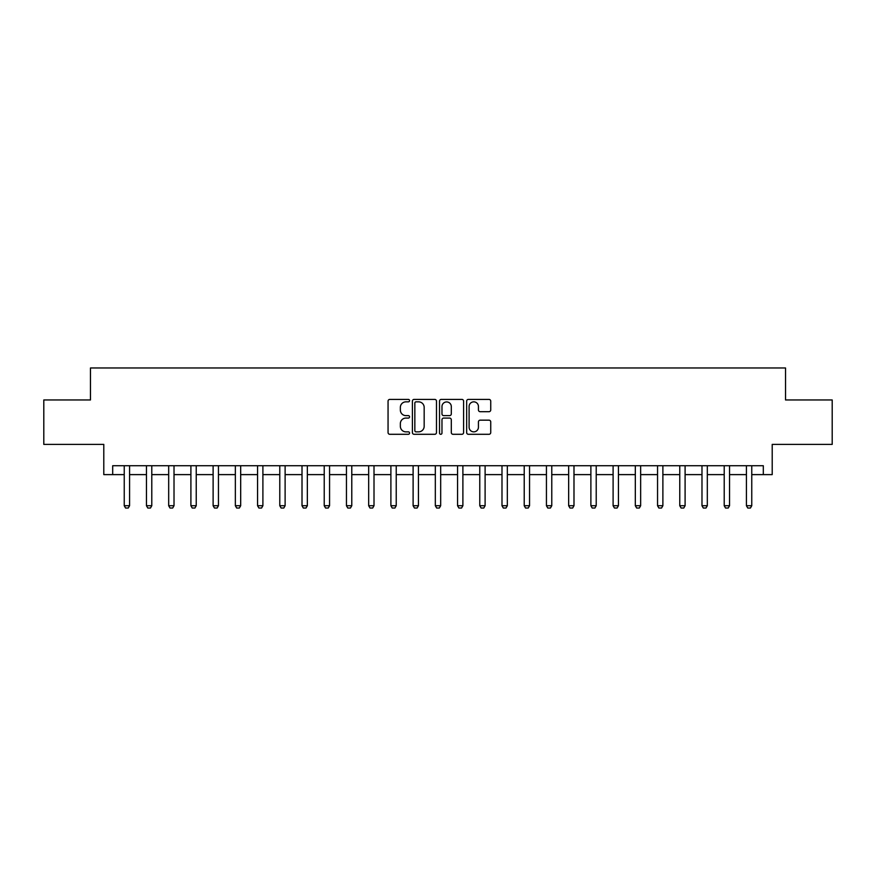 <?xml version="1.0" encoding="UTF-8"?>
<svg xmlns="http://www.w3.org/2000/svg" width="876" height="876" viewBox="0 0 876 876"><rect width="100%" height="100%" fill="white"/><g stroke="black" fill="none" stroke-linecap="round" stroke-linejoin="round"><path stroke-width="1.31" d="M409.563 400.617A1.226 1.226 0 0 0 408.336 399.401L389.798 399.401A1.741 1.741 0 0 0 388.057 401.142L388.057 432.547A1.741 1.741 0 0 0 389.798 434.299L408.336 434.299A1.226 1.226 0 0 0 409.563 433.072A1.226 1.226 0 0 0 408.336 431.857L405.938 431.857A5.584 5.584 0 0 1 400.354 426.273L400.354 423.655A5.584 5.584 0 0 1 405.938 418.071L408.336 418.071A1.226 1.226 0 0 0 409.563 416.845A1.226 1.226 0 0 0 408.336 415.629L405.938 415.629A5.584 5.584 0 0 1 400.354 410.045L400.354 407.428A5.584 5.584 0 0 1 405.938 401.843L408.336 401.843A1.226 1.226 0 0 0 409.563 400.617M488.994 411.698A1.741 1.741 0 0 0 490.735 409.957L490.735 401.142A1.741 1.741 0 0 0 488.994 399.401L468.408 399.401A1.741 1.741 0 0 0 466.656 401.142L466.656 432.547A1.741 1.741 0 0 0 468.408 434.299L488.994 434.299A1.741 1.741 0 0 0 490.735 432.547L490.735 421.904A1.741 1.741 0 0 0 488.994 420.162L480.179 420.162A1.741 1.741 0 0 0 478.438 421.904L478.438 427.181A4.665 4.665 0 0 1 473.774 431.857A4.665 4.665 0 0 1 469.098 427.181L469.098 406.508A4.665 4.665 0 0 1 473.774 401.843A4.665 4.665 0 0 1 478.438 406.508L478.438 409.957A1.741 1.741 0 0 0 480.179 411.698L488.994 411.698M112.686 474.617L112.686 465.736L763.314 465.736L763.314 474.617L772.205 474.617L772.205 444.395L832.2 444.395L832.2 399.96L785.531 399.96L785.531 367.964L90.469 367.964L90.469 399.96L43.8 399.96L43.8 444.395L103.795 444.395L103.795 474.617L124.239 474.617M436.478 401.142A1.741 1.741 0 0 0 434.726 399.401L414.14 399.401A1.741 1.741 0 0 0 412.399 401.142L412.399 432.547A1.741 1.741 0 0 0 414.14 434.299L434.726 434.299A1.741 1.741 0 0 0 436.478 432.547L436.478 401.142M441.274 399.401L461.86 399.401A1.741 1.741 0 0 1 463.601 401.142L463.601 432.547A1.741 1.741 0 0 1 461.86 434.299L453.045 434.299A1.741 1.741 0 0 1 451.304 432.547L451.304 419.812A1.741 1.741 0 0 0 449.563 418.071L443.716 418.071A1.741 1.741 0 0 0 441.975 419.812L441.975 433.072A1.226 1.226 0 0 1 440.748 434.299A1.226 1.226 0 0 1 439.522 433.072L439.522 401.142A1.741 1.741 0 0 1 441.274 399.401M129.571 474.617L146.456 474.617M151.789 474.617L168.685 474.617M174.017 474.617L190.902 474.617M196.235 474.617L213.12 474.617M218.452 474.617L235.348 474.617M240.681 474.617L257.566 474.617M262.899 474.617L279.783 474.617M285.116 474.617L302.012 474.617M307.345 474.617L324.23 474.617M329.562 474.617L346.447 474.617M351.78 474.617L368.676 474.617M374.008 474.617L390.893 474.617M396.226 474.617L413.111 474.617M418.443 474.617L435.328 474.617M440.672 474.617L457.557 474.617M462.889 474.617L479.774 474.617M485.107 474.617L501.992 474.617M507.324 474.617L524.22 474.617M529.553 474.617L546.438 474.617M551.77 474.617L568.655 474.617M573.988 474.617L590.884 474.617M596.217 474.617L613.101 474.617M618.434 474.617L635.319 474.617M640.652 474.617L657.548 474.617M662.88 474.617L679.765 474.617M685.098 474.617L701.983 474.617M707.315 474.617L724.211 474.617M729.544 474.617L746.429 474.617M751.761 474.617L763.314 474.617M416.056 401.843A1.226 1.226 0 0 0 414.841 403.059L414.841 430.631A1.226 1.226 0 0 0 416.056 431.857L418.586 431.857A5.584 5.584 0 0 0 424.17 426.273L424.17 407.428A5.584 5.584 0 0 0 418.586 401.843L416.056 401.843M451.304 406.595A4.665 4.665 0 0 0 446.64 401.931A4.665 4.665 0 0 0 441.975 406.595L441.975 413.877A1.741 1.741 0 0 0 443.716 415.629L449.563 415.629A1.741 1.741 0 0 0 451.304 413.877L451.304 406.595M129.768 465.736L129.659 466.087A1.774 1.774 90 0 0 129.571 466.623L129.571 505.726L128.235 508.036L125.575 508.036L124.239 505.726L124.239 466.623A1.774 1.774 90 0 0 124.151 466.087L124.042 465.736M124.239 505.726L129.571 505.726M151.986 465.736L151.876 466.087A1.774 1.774 90 0 0 151.789 466.623L151.789 505.726L150.464 508.036L147.792 508.036L146.456 505.726L146.456 466.623A1.774 1.774 90 0 0 146.38 466.087L146.27 465.736M146.456 505.726L151.789 505.726M174.214 465.736L174.094 466.087A1.774 1.774 90 0 0 174.017 466.623L174.017 505.726L172.681 508.036L170.01 508.036L168.685 505.726L168.685 466.623A1.774 1.774 90 0 0 168.597 466.087L168.488 465.736M168.685 505.726L174.017 505.726M196.432 465.736L196.323 466.087A1.774 1.774 90 0 0 196.235 466.623L196.235 505.726L194.899 508.036L192.238 508.036L190.902 505.726L190.902 466.623A1.774 1.774 90 0 0 190.815 466.087L190.705 465.736M190.902 505.726L196.235 505.726M218.65 465.736L218.54 466.087A1.774 1.774 90 0 0 218.452 466.623L218.452 505.726L217.128 508.036L214.456 508.036L213.12 505.726L213.12 466.623A1.774 1.774 90 0 0 213.043 466.087L212.934 465.736M213.12 505.726L218.452 505.726M240.878 465.736L240.758 466.087A1.774 1.774 90 0 0 240.681 466.623L240.681 505.726L239.345 508.036L236.673 508.036L235.348 505.726L235.348 466.623A1.774 1.774 90 0 0 235.261 466.087L235.151 465.736M235.348 505.726L240.681 505.726M263.096 465.736L262.986 466.087A1.774 1.774 90 0 0 262.899 466.623L262.899 505.726L261.563 508.036L258.902 508.036L257.566 505.726L257.566 466.623A1.774 1.774 90 0 0 257.478 466.087L257.369 465.736M257.566 505.726L262.899 505.726M285.313 465.736L285.204 466.087A1.774 1.774 90 0 0 285.116 466.623L285.116 505.726L283.791 508.036L281.119 508.036L279.783 505.726L279.783 466.623A1.774 1.774 90 0 0 279.707 466.087L279.586 465.736M279.783 505.726L285.116 505.726M307.531 465.736L307.421 466.087A1.774 1.774 90 0 0 307.345 466.623L307.345 505.726L306.009 508.036L303.337 508.036L302.012 505.726L302.012 466.623A1.774 1.774 90 0 0 301.924 466.087L301.815 465.736M302.012 505.726L307.345 505.726M329.759 465.736L329.65 466.087A1.774 1.774 90 0 0 329.562 466.623L329.562 505.726L328.226 508.036L325.565 508.036L324.23 505.726L324.23 466.623A1.774 1.774 90 0 0 324.142 466.087L324.032 465.736M324.23 505.726L329.562 505.726M351.977 465.736L351.867 466.087A1.774 1.774 90 0 0 351.78 466.623L351.78 505.726L350.455 508.036L347.783 508.036L346.447 505.726L346.447 466.623A1.774 1.774 90 0 0 346.37 466.087L346.25 465.736M346.447 505.726L351.78 505.726M374.194 465.736L374.085 466.087A1.774 1.774 90 0 0 374.008 466.623L374.008 505.726L372.672 508.036L370 508.036L368.676 505.726L368.676 466.623A1.774 1.774 90 0 0 368.588 466.087L368.478 465.736M368.676 505.726L374.008 505.726M396.423 465.736L396.313 466.087A1.774 1.774 90 0 0 396.226 466.623L396.226 505.726L394.89 508.036L392.229 508.036L390.893 505.726L390.893 466.623A1.774 1.774 90 0 0 390.805 466.087L390.696 465.736M390.893 505.726L396.226 505.726M418.64 465.736L418.531 466.087A1.774 1.774 90 0 0 418.443 466.623L418.443 505.726L417.107 508.036L414.447 508.036L413.111 505.726L413.111 466.623A1.774 1.774 90 0 0 413.034 466.087L412.914 465.736M413.111 505.726L418.443 505.726M440.858 465.736L440.748 466.087A1.774 1.774 90 0 0 440.672 466.623L440.672 505.726L439.336 508.036L436.664 508.036L435.328 505.726L435.328 466.623A1.774 1.774 90 0 0 435.252 466.087L435.142 465.736M435.328 505.726L440.672 505.726M463.086 465.736L462.966 466.087A1.774 1.774 90 0 0 462.889 466.623L462.889 505.726L461.553 508.036L458.893 508.036L457.557 505.726L457.557 466.623A1.774 1.774 90 0 0 457.469 466.087L457.36 465.736M457.557 505.726L462.889 505.726M485.304 465.736L485.195 466.087A1.774 1.774 90 0 0 485.107 466.623L485.107 505.726L483.771 508.036L481.11 508.036L479.774 505.726L479.774 466.623A1.774 1.774 90 0 0 479.687 466.087L479.577 465.736M479.774 505.726L485.107 505.726M507.522 465.736L507.412 466.087A1.774 1.774 90 0 0 507.324 466.623L507.324 505.726L506 508.036L503.328 508.036L501.992 505.726L501.992 466.623A1.774 1.774 90 0 0 501.915 466.087L501.806 465.736M501.992 505.726L507.324 505.726M529.75 465.736L529.63 466.087A1.774 1.774 90 0 0 529.553 466.623L529.553 505.726L528.217 508.036L525.545 508.036L524.22 505.726L524.22 466.623A1.774 1.774 90 0 0 524.133 466.087L524.023 465.736M524.22 505.726L529.553 505.726M551.968 465.736L551.858 466.087A1.774 1.774 90 0 0 551.77 466.623L551.77 505.726L550.435 508.036L547.774 508.036L546.438 505.726L546.438 466.623A1.774 1.774 90 0 0 546.35 466.087L546.241 465.736M546.438 505.726L551.77 505.726M574.185 465.736L574.076 466.087A1.774 1.774 90 0 0 573.988 466.623L573.988 505.726L572.663 508.036L569.991 508.036L568.655 505.726L568.655 466.623A1.774 1.774 90 0 0 568.579 466.087L568.469 465.736M568.655 505.726L573.988 505.726M596.414 465.736L596.293 466.087A1.774 1.774 90 0 0 596.217 466.623L596.217 505.726L594.881 508.036L592.209 508.036L590.884 505.726L590.884 466.623A1.774 1.774 90 0 0 590.796 466.087L590.687 465.736M590.884 505.726L596.217 505.726M618.631 465.736L618.522 466.087A1.774 1.774 90 0 0 618.434 466.623L618.434 505.726L617.098 508.036L614.437 508.036L613.101 505.726L613.101 466.623A1.774 1.774 90 0 0 613.014 466.087L612.904 465.736M613.101 505.726L618.434 505.726M640.849 465.736L640.739 466.087A1.774 1.774 90 0 0 640.652 466.623L640.652 505.726L639.327 508.036L636.655 508.036L635.319 505.726L635.319 466.623A1.774 1.774 90 0 0 635.242 466.087L635.122 465.736M635.319 505.726L640.652 505.726M663.066 465.736L662.957 466.087A1.774 1.774 90 0 0 662.88 466.623L662.88 505.726L661.544 508.036L658.872 508.036L657.548 505.726L657.548 466.623A1.774 1.774 90 0 0 657.46 466.087L657.35 465.736M657.548 505.726L662.88 505.726M685.295 465.736L685.185 466.087A1.774 1.774 90 0 0 685.098 466.623L685.098 505.726L683.762 508.036L681.101 508.036L679.765 505.726L679.765 466.623A1.774 1.774 90 0 0 679.677 466.087L679.568 465.736M679.765 505.726L685.098 505.726M707.512 465.736L707.403 466.087A1.774 1.774 90 0 0 707.315 466.623L707.315 505.726L705.99 508.036L703.318 508.036L701.983 505.726L701.983 466.623A1.774 1.774 90 0 0 701.906 466.087L701.785 465.736M701.983 505.726L707.315 505.726M729.73 465.736L729.62 466.087A1.774 1.774 90 0 0 729.544 466.623L729.544 505.726L728.208 508.036L725.536 508.036L724.211 505.726L724.211 466.623A1.774 1.774 90 0 0 724.123 466.087L724.014 465.736M724.211 505.726L729.544 505.726M751.958 465.736L751.849 466.087A1.774 1.774 90 0 0 751.761 466.623L751.761 505.726L750.425 508.036L747.765 508.036L746.429 505.726L746.429 466.623A1.774 1.774 90 0 0 746.341 466.087L746.232 465.736M746.429 505.726L751.761 505.726"/></g></svg>

